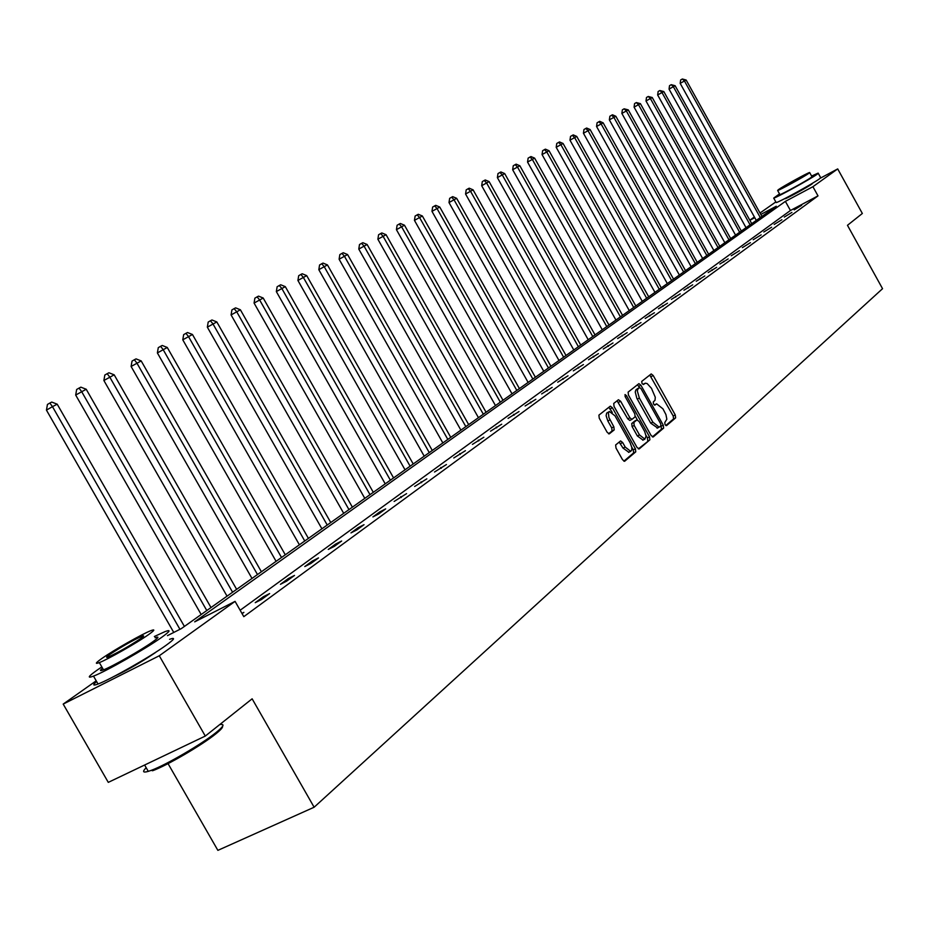 <?xml version="1.0" encoding="UTF-8"?>
<svg xmlns="http://www.w3.org/2000/svg" width="929" height="929" viewBox="0 0 929 929"><rect width="100%" height="100%" fill="white"/><g stroke="black" fill="none" stroke-linecap="round" stroke-linejoin="round"><path stroke-width="1.39" d="M665.048 424.611L666.511 425.645L675.638 417.864L675.267 414.949L653.203 375.513L651.217 373.934L641.742 381.378L641.985 383.422L643.391 384.525L645.434 383.189L647.176 383.572L651.473 388.334L655.293 397.298L655.003 400.294L653.273 401.967L653.517 404.022L654.91 405.125L656.64 403.825L662.946 408.841L665.942 414.601L666.848 419.211L664.781 422.544L665.048 424.611M156.583 651.693L154.818 652.994C140.813 662.447 127.122 670.308 113.744 676.579M812.515 183.234L812.12 183.896C808.149 186.857 786.538 198.701 785.017 198.771L785.086 198.446M615.66 444.968L616.008 448.068L622.535 459.704L624.59 461.307L635.761 451.842L635.401 448.788L612.408 407.773L610.318 406.159L598.915 415.124L599.251 418.189L607.148 432.264L609.238 433.889L614.197 429.895L613.86 426.829L608.913 417.562L608.402 412.813L609.436 411.524L615.021 415.844L630.176 442.878L631.848 447.557L631.743 450.054L630.675 451.331L625.205 447.046L622.662 442.529L620.595 440.927L615.66 444.968M820.423 178.136L837.703 168.915L862.344 213.473L847.469 225.306L882.55 288.687L314.13 807.231L252.131 698.805L205.297 736.058L159.277 655.769L63.195 704.089L96.21 680.818M837.703 168.915L812.921 186.694L785.388 201.372L194.684 621.849L235.072 601.377L159.277 655.769M235.072 601.377L243.804 616.659L818.008 195.88L812.921 186.694M651.09 435.48L653.226 436.955L663.631 428.106L663.26 425.145L640.917 385.233L638.897 383.642L628.12 392.119L628.457 395.08L651.09 435.48M649.882 439.812L639.198 448.916L637.015 447.418L614.057 406.472L613.721 403.453L618.435 399.737L620.642 401.27L629.885 417.783L631.929 419.374L635.134 416.796L634.786 413.8L625.194 396.695L625.043 394.558L626.483 395.673L649.522 436.804L649.882 439.812L638.328 448.893M205.297 736.058L108.287 782.369L63.195 704.089M760.003 213.02L775.843 201.93M168.044 763.615L217.874 850.36L314.13 807.231M749.808 220.208L754.383 216.98M167.464 635.645L181.352 628.596L776.249 206.238L760.805 214.46M754.766 217.676L749.866 220.289M818.008 195.88L790.44 210.488L240.135 610.248M790.44 210.488L785.388 201.372M241.923 613.361L243.874 612.374L242.097 613.674M255.22 602.677L263.395 596.72L269.642 593.561L261.49 599.519L255.22 602.677M280.442 584.295L288.338 578.546L294.505 575.423L286.631 581.159L280.442 584.295M304.77 566.562L312.399 561.011L318.496 557.911L310.901 563.462L304.77 566.562M328.262 549.434L335.624 544.069L341.651 541.015L334.324 546.368L328.262 549.434M350.965 532.898L358.071 527.718L364.029 524.676L356.945 529.855L350.965 532.898M372.901 516.907L379.775 511.902L385.663 508.895L378.811 513.888L372.901 516.907M394.117 501.451L406.588 493.624L394.117 501.451M414.648 486.482L426.841 478.841L414.648 486.482M434.517 472.002L446.443 464.535L434.517 472.002M453.77 457.974L465.441 450.67L453.77 457.974M472.431 444.376L483.846 437.234L472.431 444.376M490.524 431.184L501.706 424.205L490.524 431.184M508.07 418.398L519.021 411.559L508.07 418.398M525.106 405.985L535.836 399.296L525.106 405.985M541.642 393.931L552.163 387.381L541.642 393.931M557.702 382.214L568.025 375.804L557.702 382.214M573.321 370.845L583.435 364.551L573.321 370.845M588.487 359.778L598.427 353.612L588.487 359.778M603.246 349.025L613.001 342.975L603.246 349.025M617.611 338.562L627.18 332.628L617.611 338.562M631.581 328.378L640.987 322.549L631.581 328.378M645.19 318.461L654.422 312.748L645.19 318.461M658.44 308.8L667.51 303.191L658.44 308.8M671.353 299.382L680.272 293.878L671.353 299.382M683.941 290.22L692.709 284.808L683.941 290.22M696.216 281.278L704.832 275.959L696.216 281.278M708.177 272.557L716.654 267.331L708.177 272.557M719.847 264.045L728.185 258.912L719.847 264.045M731.239 255.742L739.449 250.691L731.239 255.742M742.364 247.637L750.435 242.666L742.364 247.637M753.222 239.728L761.165 234.84L753.222 239.728M763.824 231.995L771.651 227.187L763.824 231.995M774.182 224.446L781.893 219.708L774.182 224.446M784.308 217.072L791.903 212.404L784.308 217.072M794.202 209.861L801.692 205.263L794.202 209.861M723.528 261.363L723.854 261.943M711.951 269.805L712.276 270.397M700.083 278.456L700.42 279.06M687.913 287.328L688.261 287.955M675.429 296.421L675.789 297.059M662.621 305.757L662.992 306.419M649.476 315.337L649.859 316.011M635.982 325.162L636.377 325.87M622.128 335.264L622.535 335.984M607.891 345.634L608.309 346.389M593.271 356.306L593.689 357.061M578.221 367.257L578.662 368.035M562.753 378.533L563.195 379.322M546.844 390.134L547.286 390.935M530.459 402.083L530.912 402.884M513.586 414.369L514.051 415.193M496.202 427.038L496.667 427.874M478.284 440.102L478.76 440.95M459.809 453.561L460.296 454.42M440.752 467.45L441.252 468.321M421.081 481.791L421.58 482.674M400.771 496.597L401.27 497.503M379.775 511.902L380.298 512.808M358.071 527.718L358.606 528.647M335.624 544.069L336.159 545.021M312.399 561.011L312.945 561.964M288.338 578.546L288.884 579.522M263.395 596.72L263.964 597.707M643.182 384.281L644.703 383.514M665.791 425.528L673.571 418.898L673.2 415.983L649.766 375.061M637.573 388.601L639.57 387.579L637.433 384.769M652.379 436.932L661.541 429.14L660.949 425.796M660.925 425.819L660.67 423.74L641.033 388.659L639.616 387.556L637.944 388.926L637.317 390.935L639.361 398.053L652.843 422.149L659.172 427.177L660.925 425.819M637.538 388.612L639.535 387.602M657.558 427.932L650.753 423.194L636.841 398.297L635.239 392.003L635.854 389.994L637.457 388.659M631.871 419.397L629.816 420.442L627.772 418.851L617.088 400.805M635.378 416.378L637.317 419.827M645.934 435.225L647.408 437.849L649.522 436.804M639.489 434.911L644.865 439.15L646.05 436.131L644.726 431.602L639.071 421.452L636.899 419.943L633.845 422.463L634.193 425.47L639.489 434.911L637.364 435.956L643.019 440.067M634.995 420.907L636.899 419.943M637.364 435.956L632.08 426.527L631.732 423.519L634.786 421.011M647.768 440.857L647.408 437.849M628.828 452.249L623.057 448.115L619.144 442.088M609.203 411.652L606.683 413.08L606.114 415.669L607.833 420.965L609.97 419.896M608.565 433.808L612.06 430.963L611.723 427.897L607.833 420.965M612.292 412.43L608.832 407.308M623.882 461.19L633.624 452.899L633.264 449.845L631.79 447.197M761.896 216.422L686.171 80.033L680.179 83.355L756.287 220.405M680.179 83.355L680.655 79.964L682.351 79L684.418 80.939L760.282 217.572M682.351 79L686.171 80.033M779.512 193.882L773.706 198.098C776.11 197.958 810.843 178.879 817.172 174.234L818.147 173.108L811.609 176.057M776.04 202.301L776.191 202.568C778.607 202.464 813.351 183.408 819.657 178.716L820.621 177.578L818.286 173.351M809.728 172.666L811.911 176.615L811.191 177.427C806.593 180.795 781.649 194.498 779.919 194.602L779.814 194.428M808.904 173.305L809.635 172.504C807.882 172.655 783.228 186.206 778.421 189.644L777.631 190.491C779.35 190.352 804.293 176.638 808.904 173.305M783.809 186.752L803.933 175.697L783.809 186.752M222.53 726.362C222.96 727.407 220.742 729.88 215.888 733.794C202.255 744.942 167.104 765.484 152.6 770.745L151.276 770.338C166.128 764.939 202.174 743.885 216.132 732.482C223.25 726.699 224.818 724.051 220.835 724.515M101.83 666.929L97.417 669.925C88.116 676.509 86.815 678.576 93.504 676.115C105.418 671.702 145.911 648.663 161.634 637.364C170.158 631.244 171.319 629.305 165.13 631.569L154.353 636.504M96.651 681.584C92.389 685.137 92.854 685.95 98.044 684.011C110.005 679.68 150.486 656.64 166.152 645.249C174.64 639.082 175.79 637.108 169.577 639.315M155.085 637.77C159.579 636.133 158.731 637.526 152.519 641.985C141.103 650.172 112.049 666.685 103.514 669.844C99.821 671.237 99.508 670.692 102.562 668.183M148.373 634.739C154.597 630.315 155.468 628.945 150.986 630.617C142.66 633.717 114.116 649.894 102.167 658.278C95.536 662.934 94.595 664.374 99.345 662.598C107.857 659.381 136.911 642.868 148.373 634.739M110.307 654.132C106.08 657.105 105.476 658.022 108.507 656.896C118.041 652.518 128.562 646.549 140.082 638.966C144.134 636.086 144.703 635.192 141.789 636.284C132.417 640.557 121.931 646.503 110.307 654.132M146.178 767.737C142.172 771.72 142.869 772.928 148.28 771.372L151.276 770.338M751.724 223.645L675.116 85.723L669.043 89.103L746.045 227.686M669.043 89.103L669.519 85.665L671.237 84.69L673.328 86.652L750.075 224.818M671.237 84.69L675.116 85.723M741.319 231.031L663.805 91.553L657.651 94.967L735.559 235.118M657.651 94.967L658.138 91.506L659.869 90.519L661.971 92.505L739.635 232.227M659.869 90.519L663.805 91.553M730.682 238.59L652.239 97.522L646.003 100.982L724.841 242.736M646.003 100.982L646.491 97.475L648.245 96.477L650.358 98.486L728.951 239.81M648.245 96.477L652.239 97.522M719.789 246.324L640.395 103.63L634.077 107.137L713.878 250.516M634.077 107.137L634.577 103.584L636.342 102.573L638.467 104.617L718.024 247.578M636.342 102.573L640.395 103.63M708.641 254.232L628.271 109.877L621.861 113.431L702.649 258.494M621.861 113.431L622.372 109.831L624.149 108.809L626.297 110.888L706.83 255.521M624.149 108.809L628.271 109.877M697.226 262.338L615.857 116.276L609.354 119.876L691.153 266.658M609.354 119.876L609.889 116.23L611.677 115.208L613.837 117.309L695.368 263.662M611.677 115.208L612.478 114.79L615.857 116.276M685.532 270.641L603.142 122.825L596.557 126.483L679.378 275.019M596.557 126.483L597.08 122.791L598.891 121.757L601.075 123.894L683.628 271.988M598.891 121.757L599.716 121.327L603.142 122.825M673.56 279.141L590.112 129.537L583.435 133.242L667.312 283.577M583.435 133.242L583.969 129.514L585.793 128.469L587.999 130.629L671.609 280.523M585.793 128.469L586.652 128.028L590.112 129.537M661.285 287.862L576.758 136.424L569.976 140.174L654.945 292.356M569.976 140.174L570.534 136.4L572.38 135.344L574.587 137.538L659.288 289.279M572.38 135.344L573.251 134.891L576.758 136.424M648.697 296.792L563.067 143.472L556.192 147.293L642.276 301.356M556.192 147.293L556.761 143.461L558.619 142.392L560.849 144.622L646.654 298.244M558.619 142.392L559.513 141.928L563.067 143.472M635.796 305.955L549.027 150.719L542.048 154.574L629.27 310.588M542.048 154.574L542.629 150.695L544.499 149.615L546.751 151.892L633.694 307.441M544.499 149.615L545.416 149.151L549.027 150.719M622.558 315.349L534.628 158.139L527.544 162.064L615.939 320.052M527.544 162.064L528.136 158.127L530.029 157.036L532.282 159.347L620.409 316.882M530.029 157.036L530.97 156.56L534.628 158.139M608.971 324.999L519.857 165.757L512.657 169.74L602.259 329.76M512.657 169.74L513.261 165.745L515.165 164.654L517.453 166.988L606.765 326.567M515.165 164.654L516.129 164.154L519.857 165.757M595.036 334.893L504.679 173.572L497.375 177.613L588.22 339.735M497.375 177.613L497.99 173.572L499.918 172.457L502.217 174.838L592.772 336.507M499.918 172.457L500.905 171.958L504.679 173.572M580.718 345.054L489.107 181.596L481.686 185.707L573.797 349.978M481.686 185.707L482.302 181.608L484.253 180.481L486.564 182.908L578.395 346.714M484.253 180.481L485.275 179.971L489.107 181.596M566.016 355.493L473.105 189.853L465.568 194.022L558.979 360.487M465.568 194.022L466.195 189.864L468.17 188.726L470.492 191.188L563.624 357.189M468.17 188.726L469.215 188.192L473.105 189.853M550.909 366.223L456.65 198.318L448.997 202.557L543.767 371.298M448.997 202.557L449.648 198.341L451.633 197.203L453.979 199.7L548.458 367.965M451.633 197.203L452.713 196.646L456.65 198.318M535.383 377.244L439.754 207.039L431.973 211.347L528.113 382.4M431.973 211.347L432.624 207.062L434.633 205.913L436.99 208.456L532.851 379.044M434.633 205.913L435.736 205.344L439.754 207.039M519.416 388.589L422.358 215.992L414.45 220.37L512.03 393.826M414.45 220.37L415.124 216.039L417.156 214.866L419.525 217.456L516.814 390.435M417.156 214.866L418.294 214.285L422.358 215.992M502.984 400.248L404.475 225.213L396.428 229.672L495.482 405.578M396.428 229.672L397.113 225.259L399.168 224.086L401.56 226.722L500.313 402.152M399.168 224.086L400.341 223.483L404.475 225.213M486.076 412.255L386.069 234.712L377.882 239.229L478.447 417.678M377.882 239.229L378.579 234.758L380.658 233.562L383.062 236.256L483.324 414.206M380.658 233.562L381.854 232.947L386.069 234.712M468.669 424.611L367.106 244.478L358.78 249.077L460.9 430.127M358.78 249.077L359.5 244.536L361.59 243.328L364.017 246.069L465.835 426.62M361.59 243.328L362.833 242.701L367.106 244.478M450.751 437.338L347.574 254.546L339.108 259.226L442.843 442.947M339.108 259.226L339.84 254.616L341.953 253.396L344.392 256.183L447.824 439.417M341.953 253.396L343.231 252.746L347.574 254.546M432.275 450.46L327.449 264.916L318.821 269.689L424.216 456.174M318.821 269.689L319.576 264.997L321.713 263.766L324.175 266.611L429.256 452.597M321.713 263.766L323.025 263.093L327.449 264.916M413.219 463.977L306.698 275.611L297.919 280.465L405.032 469.795M297.919 280.465L298.685 275.704L300.845 274.461L303.318 277.353L410.119 466.184M300.845 274.461L302.204 273.765L306.698 275.611M393.582 477.924L285.296 286.643L276.343 291.59L385.233 483.858M276.343 291.59L277.132 286.747L279.315 285.493L281.801 288.443L390.377 480.2M279.315 285.493L280.709 284.773L285.296 286.643M373.307 492.324L263.197 298.023L254.081 303.075L364.795 498.362M254.081 303.075L254.883 298.151L257.089 296.874L259.597 299.893L369.997 494.669M257.089 296.874L258.541 296.13L263.197 298.023M352.381 507.176L240.39 309.787L231.089 314.919L343.707 513.342M231.089 314.919L231.913 309.914L234.143 308.625L236.663 311.703L348.956 509.603M234.143 308.625L235.641 307.859L240.39 309.787M330.759 522.528L216.817 321.933L207.341 327.171L321.91 528.81M207.341 327.171L208.189 322.073L210.442 320.772L212.973 323.919L327.229 525.036M210.442 320.772L211.975 319.982L216.817 321.933M308.405 538.39L192.454 334.486L182.781 339.828L299.393 544.8M182.781 339.828L183.652 334.649L185.928 333.325L188.482 336.542L304.758 540.992M185.928 333.325L187.53 332.512L192.454 334.486M285.296 554.799L167.266 347.469L157.384 352.927L276.099 561.337M157.384 352.927L158.278 347.655L160.578 346.32L163.144 349.594L281.522 557.481M160.578 346.32L162.227 345.472L167.266 347.469M261.397 571.776L141.185 360.916L131.105 366.479L252.003 578.442M131.105 366.479L132.023 361.102L134.345 359.755L136.923 363.111L257.484 574.552M134.345 359.755L136.052 358.884L141.185 360.916M236.64 589.358L114.186 374.828L103.885 380.507L227.048 596.163M103.885 380.507L104.826 375.037L107.183 373.679L109.773 377.104L232.587 592.226M107.183 373.679L108.948 372.773L114.186 374.828M210.999 607.554L86.211 389.251L75.69 395.057L201.187 614.522M75.69 395.057L76.654 389.472L79.035 388.101L81.636 391.608L206.795 610.539M79.035 388.101L80.869 387.161L86.211 389.251M184.406 626.436L57.215 404.196L52.465 406.647L46.45 410.13L173.769 632.452M46.45 410.13L47.449 404.44L49.852 403.047L52.465 406.647L179.947 629.316M49.852 403.047L51.757 402.071L57.215 404.196M654.364 405.009L656.211 404.08M651.148 376.559L653.203 375.513M673.2 415.983L675.267 414.949M673.571 418.898L675.638 417.864M638.838 386.29L640.917 385.233M661.169 426.19L663.26 425.145M661.541 429.14L663.631 428.106M636.156 389.692L638.235 388.636M637.271 399.11L639.361 398.053M650.753 423.194L652.843 422.149M618.528 402.338L620.642 401.27M627.772 418.851L629.885 417.783M625.054 396.404L626.483 395.673M631.732 423.519L633.845 422.463M632.08 426.527L634.193 425.47M620.526 443.597L622.662 442.529M623.057 448.115L625.205 447.046M611.723 427.897L613.86 426.829M612.06 430.963L614.197 429.895M610.283 408.853L612.408 407.773M633.264 449.845L635.401 448.788M633.624 452.899L635.761 451.842M654.562 404.87L656.373 403.964M643.007 384.351L644.854 383.41M657.082 428.211L659.172 427.177M629.816 420.442L631.929 419.374M642.752 440.195L644.865 439.15M634.937 420.918L636.957 419.908M628.538 452.388L630.675 451.331M779.919 194.602L777.631 190.491M773.706 198.098L776.191 202.568M144.622 765.02L148.28 771.372M142.358 637.282L141.789 636.284M103.514 669.844L99.345 662.598M93.504 676.115L98.044 684.011"/></g></svg>
